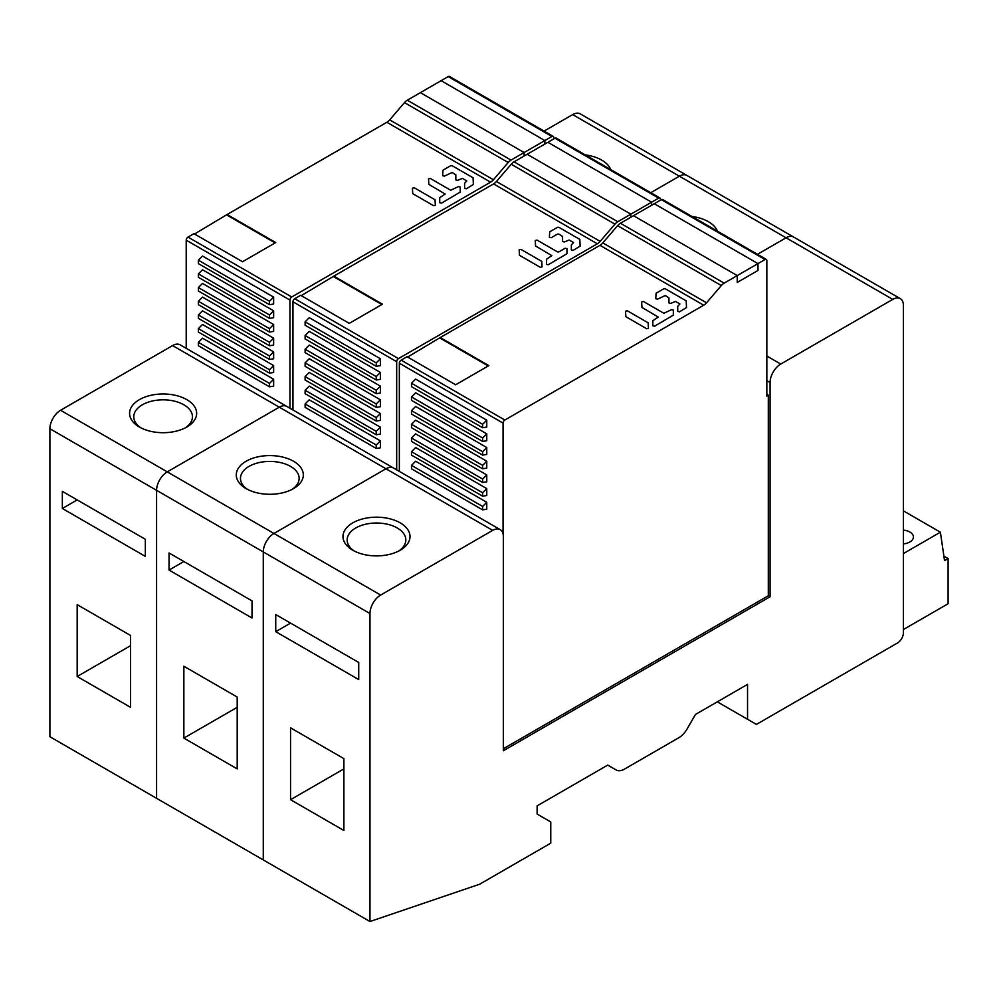 <?xml version="1.0" encoding="UTF-8"?>
<svg xmlns="http://www.w3.org/2000/svg" width="998" height="998" viewBox="0 0 998 998"><rect width="100%" height="100%" fill="white"/><g stroke="black" fill="none" stroke-linecap="round" stroke-linejoin="round"><path stroke-width="1.5" d="M756.434 724.411L747.539 719.284L747.539 684.379L695.469 714.443L687.086 728.964A16.766 9.681 -60 0 1 678.702 737.809L624.486 769.109A16.766 9.681 -60 0 1 616.103 769.932L607.732 765.104L537.124 805.86L537.124 814.069L550.759 821.94L550.759 843.16L479.626 884.228L369.971 921.528L369.971 613.533A15.082 8.708 -60 0 1 380.65 595.058L492.675 530.375A15.082 8.708 -60 0 1 500.21 529.626A15.082 8.708 -60 0 1 503.341 536.537L503.341 750.758L770.069 596.767L770.069 382.546A15.082 8.708 -60 0 1 780.735 364.058L892.761 299.388A15.082 8.708 -60 0 1 900.308 298.639A15.082 8.708 -60 0 1 903.427 305.55L903.427 632.707A8.383 4.84 -60 0 1 897.501 642.974L756.434 724.411M717.312 701.831L747.539 719.284M766.838 394.36L768.31 395.22L768.31 595.756L770.069 596.767M892.761 299.388L786.075 237.786L757.47 254.303L786.075 237.786A15.082 8.708 -60 0 1 793.622 237.037A15.082 8.708 120 0 0 786.075 237.786L679.376 176.184L650.783 192.701L679.376 176.184A15.082 8.708 -60 0 1 686.923 175.436A15.082 8.708 120 0 0 679.376 176.184L572.69 114.595L544.085 131.1M500.21 529.626L180.139 344.834A15.082 8.708 120 0 0 172.592 345.582L60.566 410.265A15.082 8.708 120 0 0 49.9 428.741L49.9 736.736L156.586 798.325L156.586 490.342A15.082 8.708 -60 0 1 167.265 471.854L279.29 407.184A15.082 8.708 -60 0 1 286.825 406.436A15.082 8.708 120 0 0 279.29 407.184L167.265 471.854A15.082 8.708 120 0 0 156.586 490.342L156.586 798.325L263.285 859.927L263.285 551.931A15.082 8.708 -60 0 1 273.951 533.456L385.976 468.773A15.082 8.708 -60 0 1 393.524 468.037A15.082 8.708 120 0 0 385.976 468.773L273.951 533.456A15.082 8.708 120 0 0 263.285 551.931L263.285 859.927L369.971 921.528M400.198 522.852A33.533 19.361 0 0 0 352.781 522.852A33.533 19.361 0 0 0 352.781 550.222L352.781 550.222A33.533 19.361 0 0 0 400.21 550.222A33.533 19.361 0 0 0 400.198 522.852M290.543 799.697L290.543 727.829L343.898 758.63L343.898 830.498L290.543 799.697L343.898 768.897M275.735 614.556L358.719 662.472L358.719 679.576L275.735 631.672L275.735 614.556M607.732 765.104L616.103 769.932M290.555 623.114L275.735 631.672M398.626 551.083A29.341 16.941 0 0 0 405.837 539.955A29.341 16.941 0 0 0 397.241 527.979A29.341 16.941 0 0 0 355.75 527.979A29.341 16.941 0 0 0 347.154 539.955A29.341 16.941 0 0 0 354.365 551.083M717.45 231.187A33.533 19.361 0 0 0 708.43 221.706A33.533 19.361 0 0 0 691.988 216.491M293.512 461.251A33.533 19.361 0 0 0 246.094 461.251A33.533 19.361 0 0 0 246.094 488.621L246.094 488.621A33.533 19.361 0 0 0 293.512 488.621A33.533 19.361 0 0 0 293.512 461.251M183.857 738.096L183.857 666.24L237.2 697.041L237.2 768.897L183.857 738.096L237.2 707.308M169.036 552.967L252.02 600.871L252.02 617.987L169.036 570.07L169.036 552.967M183.857 561.512L169.036 570.07M291.927 489.482A29.341 16.941 0 0 0 299.138 478.366A29.341 16.941 0 0 0 290.543 466.378A29.341 16.941 0 0 0 249.063 466.378A29.341 16.941 0 0 0 240.468 478.366A29.341 16.941 0 0 0 247.679 489.482M900.308 298.639L580.237 113.847A15.082 8.708 120 0 0 572.69 114.595M610.751 169.598A33.533 19.361 0 0 0 601.732 160.104A33.533 19.361 0 0 0 585.29 154.89M186.826 399.649A33.533 19.361 0 0 0 139.408 399.649A33.533 19.361 0 0 0 139.408 427.032L139.408 427.032A33.533 19.361 0 0 0 186.826 427.032A33.533 19.361 0 0 0 186.826 399.649M77.17 676.507L77.17 604.638L130.513 635.439L130.513 707.308L77.17 676.507L130.513 645.706M62.35 491.365L145.334 539.269L145.334 556.385L62.35 508.481L62.35 491.365M77.17 499.923L62.35 508.481M185.241 427.88A29.341 16.941 0 0 0 192.452 416.765A29.341 16.941 0 0 0 183.857 404.789A29.341 16.941 0 0 0 142.365 404.789A29.341 16.941 0 0 0 133.769 416.765A29.341 16.941 0 0 0 140.98 427.88M903.427 553.553L940.39 532.208L903.427 510.876M903.427 543.91A12.151 7.023 -0 0 0 909.864 541.964A12.151 7.023 -0 0 0 913.432 536.999A12.151 7.023 -0 0 0 909.864 532.046A12.151 7.023 -0 0 0 903.427 530.1M940.39 532.208L944.545 560.614L948.1 558.568L943.883 556.136M948.1 558.568L948.1 603.74L903.427 629.526M706.534 302.806L721.329 285.553A8.807 5.077 -60 0 1 724.161 283.145L737.235 275.585L633.505 215.705L654.251 203.729L757.981 263.609L654.251 203.729L661.325 199.637A2.52 1.447 120 0 1 662.585 199.513L766.314 259.405A2.52 1.447 -60 0 0 765.054 259.53L737.235 275.585L633.505 215.705L620.432 223.253A8.807 5.077 120 0 0 617.6 225.673L602.804 242.913L706.534 302.806A8.807 5.077 120 0 1 703.702 305.213L504.851 420.021A2.52 1.447 -60 0 0 503.067 423.102L503.067 533.93M737.235 275.585L737.235 282.434L757.981 270.458L737.235 282.434L737.235 275.585M757.981 263.609L757.981 270.458L757.981 263.609M766.314 259.405A2.52 1.447 -60 0 1 766.838 260.553L766.838 396.069L768.31 395.22M503.341 748.737L768.31 595.756M399.337 471.393L399.337 363.222A2.52 1.447 120 0 1 401.121 360.141L407.047 356.723L455.649 384.779L488.845 365.617L440.243 337.549L599.985 245.333A8.807 5.077 -60 0 0 602.804 242.913M440.243 337.549L407.633 357.059M486.762 454.452L486.762 447.541L415.642 406.473L411.488 410.615L482.62 451.682L482.62 455.1L486.762 454.452M486.762 468.137L486.762 461.226L415.642 420.17L411.488 424.3L482.62 465.367L482.62 468.798L486.762 468.137M486.762 509.205L486.762 502.293L415.642 461.226L411.488 465.367L482.62 506.435L482.62 509.853L486.762 509.205M486.762 495.519L486.762 488.608L415.642 447.541L411.488 451.682L482.62 492.75L482.62 496.168L486.762 495.519M486.762 427.069L486.762 420.17L415.642 379.103L411.488 383.244L482.62 424.3L482.62 427.73L486.762 427.069M486.762 440.767L486.762 433.856L415.642 392.788L411.488 396.93L482.62 437.997L482.62 441.415L486.762 440.767M486.762 481.834L486.762 474.923L415.642 433.856L411.488 437.997L411.488 441.415L482.62 482.483L486.762 481.834M488.247 365.954L440.243 338.235M482.62 451.682L486.762 447.541M411.488 410.615L411.488 414.033L482.62 455.1M482.62 465.367L486.762 461.226M411.488 424.3L411.488 427.73L482.62 468.798M482.62 506.435L486.762 502.293M411.488 465.367L411.488 468.798L482.62 509.853M482.62 492.75L486.762 488.608M411.488 451.682L411.488 455.1L482.62 496.168M482.62 424.3L486.762 420.17M411.488 383.244L411.488 386.663L482.62 427.73M482.62 437.997L486.762 433.856M411.488 396.93L411.488 400.348L482.62 441.415M411.488 437.997L482.62 479.052L482.62 482.483M482.62 479.052L486.762 474.923M646.692 328.729L625.846 316.69L625.546 311.201L627.305 310.777L648.151 322.816L648.45 328.305L646.692 328.729M641.639 301.907L643.411 301.483L663.82 313.272L671.567 309.642L673.338 310.066L673.338 315.131L654.613 326.196L652.842 325.772L652.842 320.695L658.268 317.077L641.951 307.396L641.639 301.907M665.279 295.533L657.532 299.151L655.773 298.726L656.073 293.237L663.82 288.771L665.279 288.771L686.2 300.847L686.499 307.534L679.488 311.825L677.729 311.401L677.729 306.336L679.912 303.978L675.534 301.446L670.706 303.38L668.947 302.955L668.947 297.891L665.279 295.533M600.147 241.379L614.955 224.138A8.807 5.077 -60 0 1 617.774 221.718L630.861 214.171L527.131 154.278L547.877 142.302L651.607 202.195L547.877 142.302L554.95 138.223A2.52 1.447 120 0 1 556.198 138.098L659.928 197.991A2.52 1.447 -60 0 0 658.668 198.115L630.861 214.171L527.131 154.278L514.045 161.838A8.807 5.077 120 0 0 511.226 164.246L496.418 181.499L600.147 241.379A8.807 5.077 120 0 1 597.328 243.799L398.464 358.606A2.52 1.447 -60 0 0 396.68 361.688L396.68 469.858M630.861 214.171L630.861 217.24L630.861 214.171M651.607 202.195L651.607 205.251L651.607 202.195M659.928 197.991A2.52 1.447 -60 0 1 660.451 199.138L660.451 200.149M292.963 409.966L292.963 301.795A2.52 1.447 120 0 1 294.734 298.726L300.66 295.296L349.263 323.364L382.459 304.19L333.856 276.134L493.598 183.906A8.807 5.077 -60 0 0 496.418 181.499M333.856 276.134L301.259 295.645M380.388 393.037L380.388 386.126L309.255 345.059L305.114 349.2L376.234 390.268L376.234 393.686L380.388 393.037M380.388 406.722L380.388 399.811L309.255 358.744L305.114 362.885L376.234 403.953L376.234 407.371L380.388 406.722M380.388 447.79L380.388 440.879L309.255 399.811L305.114 403.953L376.234 445.021L376.234 448.439L380.388 447.79M380.388 434.093L380.388 427.194L309.255 386.126L305.114 390.268L376.234 431.323L376.234 434.754L380.388 434.093M380.388 365.655L380.388 358.744L309.255 317.676L305.114 321.818L376.234 362.885L376.234 366.303L380.388 365.655M380.388 379.34L380.388 372.429L309.255 331.373L305.114 335.503L376.234 376.57L376.234 380.001L380.388 379.34M380.388 420.408L380.388 413.496L309.255 372.441L305.114 376.57L305.114 380.001L376.234 421.056L380.388 420.408M381.872 304.54L333.856 276.82M376.234 390.268L380.388 386.126M305.114 349.2L305.114 352.618L376.234 393.686M376.234 403.953L380.388 399.811M305.114 362.885L305.114 366.303L376.234 407.371M376.234 445.021L380.388 440.879M305.114 403.953L305.114 407.371L376.234 448.439M376.234 431.323L380.388 427.194M305.114 390.268L305.114 393.686L376.234 434.754M376.234 362.885L380.388 358.744M305.114 321.818L305.114 325.248L376.234 366.303M376.234 376.57L380.388 372.429M305.114 335.503L305.114 338.933L376.234 380.001M305.114 376.57L376.234 417.638L376.234 421.056M376.234 417.638L380.388 413.496M540.305 267.314L519.471 255.276L519.16 249.787L520.931 249.363L541.764 261.389L542.076 266.89L540.305 267.314M535.265 240.493L537.024 240.069L557.433 251.858L558.905 251.858L565.18 248.228L566.951 248.652L566.951 253.717L548.226 264.769L546.467 264.345L546.467 259.28L551.882 255.65L535.564 245.982L535.265 240.493M558.905 234.106L557.433 234.106L551.158 237.736L549.387 237.312L549.698 231.823L557.433 227.344L558.905 227.344L579.826 239.42L580.125 246.107L573.114 250.411L571.343 249.987L571.343 244.922L573.538 242.551L569.147 240.019L564.332 241.965L562.56 241.541L562.56 236.464L558.905 234.106M493.411 179.752L508.207 162.512A8.807 5.077 -60 0 1 511.038 160.092L524.112 152.544L420.383 92.652L441.128 80.676L544.858 140.568L441.128 80.676L448.202 76.597A2.52 1.447 120 0 1 449.462 76.472L553.191 136.364A2.52 1.447 -60 0 0 551.931 136.489L524.112 152.544L420.383 92.652L407.309 100.212A8.807 5.077 120 0 0 404.477 102.619L389.682 119.872L493.411 179.752A8.807 5.077 120 0 1 490.579 182.172L291.728 296.98A2.52 1.447 -60 0 0 289.944 300.061L289.944 408.232M524.112 152.544L524.112 156.025L524.112 152.544M544.858 140.568L544.858 144.049L544.858 140.568M553.191 136.364A2.52 1.447 -60 0 1 553.715 137.512L553.715 138.934M186.214 348.339L186.214 240.169A2.52 1.447 120 0 1 187.998 237.1L193.924 233.669L242.526 261.738L275.722 242.564L227.12 214.508L386.862 122.28A8.807 5.077 -60 0 0 389.682 119.872M227.12 214.508L194.51 234.019M273.639 331.411L273.639 324.5L202.519 283.432L198.365 287.574L269.497 328.641L269.497 332.06L273.639 331.411M273.639 345.096L273.639 338.185L202.519 297.117L198.365 301.259L269.497 342.326L269.497 345.745L273.639 345.096M273.639 386.164L273.639 379.252L202.519 338.185L198.365 342.326L269.497 383.394L269.497 386.812L273.639 386.164M273.639 372.479L273.639 365.567L202.519 324.5L198.365 328.641L269.497 369.697L269.497 373.127L273.639 372.479M273.639 304.028L273.639 297.117L202.519 256.049L198.365 260.191L269.497 301.259L269.497 304.677L273.639 304.028M273.639 317.713L273.639 310.802L202.519 269.747L198.365 273.876L269.497 314.944L269.497 318.374L273.639 317.713M273.639 358.781L273.639 351.87L202.519 310.815L198.365 314.944L198.365 318.374L269.497 359.43L273.639 358.781M275.124 242.913L227.12 215.194M269.497 328.641L273.639 324.5M198.365 287.574L198.365 290.992L269.497 332.06M269.497 342.326L273.639 338.185M198.365 301.259L198.365 304.677L269.497 345.745M269.497 383.394L273.639 379.252M198.365 342.326L198.365 345.745L269.497 386.812M269.497 369.697L273.639 365.567M198.365 328.641L198.365 332.06L269.497 373.127M269.497 301.259L273.639 297.117M198.365 260.191L198.365 263.622L269.497 304.677M269.497 314.944L273.639 310.802M198.365 273.876L198.365 277.307L269.497 318.374M198.365 314.944L269.497 356.012L269.497 359.43M269.497 356.012L273.639 351.87M433.569 205.688L412.723 193.649L412.424 188.16L414.195 187.736L435.028 199.762L435.328 205.264L433.569 205.688M428.516 178.867L430.288 178.442L450.697 190.231L458.444 186.601L460.215 187.025L460.215 192.09L441.49 203.143L439.719 202.719L439.719 197.654L445.145 194.024L428.828 184.356L428.516 178.867M452.156 172.479L444.409 176.11L442.65 175.685L442.95 170.196L450.697 165.718L452.156 165.718L473.077 177.794L473.376 184.48L466.365 188.784L464.606 188.36L464.606 183.295L466.802 180.937L462.411 178.393L457.583 180.339L455.824 179.914L455.824 174.837L452.156 172.479M770.069 382.546L766.838 380.675M766.838 356.036L780.735 364.058M492.675 530.375L172.592 345.582M60.566 410.265L380.65 595.058M369.971 613.533L49.9 428.741M503.067 423.102L399.337 363.222M401.121 360.141L504.851 420.021M703.702 305.213L599.985 245.333M721.329 285.553L617.6 225.673M620.432 223.253L724.161 283.145M765.054 259.53L661.325 199.637M396.68 361.688L292.963 301.795M294.734 298.726L398.464 358.606M597.328 243.799L493.598 183.906M614.955 224.138L511.226 164.246M514.045 161.838L617.774 221.718M658.668 198.115L554.95 138.223M289.944 300.061L186.214 240.169M187.998 237.1L291.728 296.98M490.579 182.172L386.862 122.28M508.207 162.512L404.477 102.619M407.309 100.212L511.038 160.092M551.931 136.489L448.202 76.597"/></g></svg>
